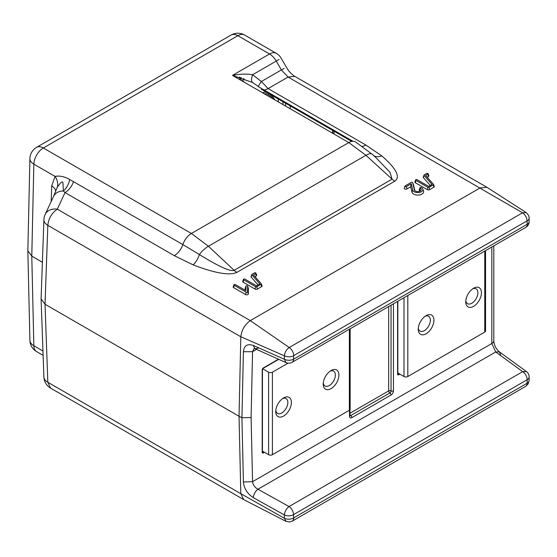 <?xml version="1.0" encoding="UTF-8"?>
<svg xmlns="http://www.w3.org/2000/svg" width="557" height="557" viewBox="0 0 557 557"><rect width="100%" height="100%" fill="white"/><g stroke="black" fill="none" stroke-linecap="round" stroke-linejoin="round"><path stroke-width="0.84" d="M243.667 81.044A3.189 1.845 60 0 1 242.922 81.454M420.201 188.231A3.426 1.977 180 0 1 421.127 190.055A3.426 1.977 180 0 1 418.739 191.531A3.426 1.977 180 0 1 415.362 191.03A3.426 1.977 180 0 1 414.436 190.055A3.426 1.977 180 0 1 414.387 189.895L412.674 182.654A0.842 0.487 0 0 0 412.667 182.612A0.842 0.487 0 0 0 412.438 182.376A0.842 0.487 0 0 0 411.247 182.376L405.211 185.857A0.842 0.487 0 0 0 404.988 186.094A0.842 0.487 0 0 0 405.405 186.63A0.842 0.487 0 0 0 406.408 186.546L411.24 183.754L412.723 190.028A5.11 2.952 0 0 0 418.676 192.534A5.11 2.952 0 0 0 422.77 188.99A5.11 2.952 0 0 0 421.391 187.542A0.842 0.487 0 0 0 420.563 187.424A0.842 0.487 0 0 0 419.978 187.786A0.842 0.487 0 0 0 420.201 188.231L419.658 190.605A2.653 1.532 180 0 1 420.187 191.037M263.308 451.63L262.807 451.922A0.842 0.487 -60 0 1 262.431 451.985M500.527 354.753L499.413 351.871C496.036 349.016 494.17 345.326 493.801 340.78L493.801 340.78A6.719 3.878 180 0 1 491.831 343.523L495.709 351.968L522.682 371.637A6.719 3.878 60 0 1 527.18 379.714L527.068 383.279L293.595 517.947L293.518 514.619L527.18 379.714A6.719 3.878 0 0 0 529.15 376.971A6.719 6.719 0 0 0 526.393 371.54L522.682 371.637L289.013 506.543L257.947 489.234C254.744 487.368 252.948 484.848 252.565 481.666L251.089 417.527L241.933 417.708L239.037 416.26L240.812 493.69L47.832 382.269L45.026 304.247L239.037 416.26L240.812 336.769L47.832 225.355L45.026 304.247L41.093 298.921L43.899 219.681A13.438 7.666 2 0 0 47.832 225.355C48.543 218.476 51.71 213.087 57.329 209.188L250.309 320.602L480.134 187.918L486.971 187.319L526.212 212.586L522.563 212.795L288.101 77.047L294.82 76.379L486.971 187.319M235.381 284.599A0.842 0.487 0 0 0 234.546 284.474A0.842 0.487 0 0 0 233.961 284.836A0.842 0.487 0 0 0 234.191 285.288L246.159 292.202A0.842 0.487 0 0 0 247.078 292.307A0.842 0.487 0 0 0 247.593 291.854L247.593 286.263A0.842 0.487 0 0 0 247.58 286.152A0.842 0.487 0 0 0 246.758 285.776A0.842 0.487 0 0 0 245.929 286.152A0.842 0.487 0 0 0 245.916 286.263L245.916 290.684L235.381 284.599M245.289 287.934A1.615 0.933 0 0 0 245.177 288.115A1.615 0.933 0 0 0 245.143 288.317L245.143 290.239M233.961 284.836L233.209 286.799A1.615 0.933 0 0 0 233.641 287.656L245.616 294.569A1.615 0.933 0 0 0 247.371 294.771A1.615 0.933 0 0 0 248.366 293.915L248.366 288.317A1.615 0.933 0 0 0 248.331 288.115A1.615 0.933 0 0 0 248.22 287.934M404.988 186.094L404.236 188.057A1.615 0.933 0 0 0 405.036 189.074A1.615 0.933 0 0 0 406.951 188.92L410.683 186.762L411.957 192.144A5.876 3.391 0 0 0 418.815 195.027A5.876 3.391 0 0 0 423.522 190.954L422.77 188.99M411.24 183.754L410.683 186.762M414.861 190.661L413.44 184.652A1.615 0.933 0 0 0 413.419 184.576A1.615 0.933 0 0 0 413.385 184.499M419.978 187.786L419.226 189.742A1.615 0.933 0 0 0 419.658 190.605M279.043 59.474L276.258 61.082A13.438 7.756 -120 0 0 269.539 53.987L237.846 35.69L43.342 147.988L191.399 233.467L208.409 246.243L234.149 270.326L392.079 179.152L389.997 172.28L375.773 157.506L372.257 154.303L355.533 141.924A13.438 7.756 120 0 0 348.814 142.585L232.45 75.404C240.269 73.949 246.988 73.726 252.606 74.735A13.438 4.477 -60 0 0 252.606 82.499L232.45 75.404L269.539 53.987A13.438 7.756 120 0 1 276.258 53.326A13.438 13.438 0 0 1 281.181 58.241L286.305 67.119C288.31 70.864 291.151 73.956 294.82 76.379M243.465 79.073A1.337 0.773 -120 0 0 243.848 78.739M240.158 77.298L239.538 77.472M241.501 77.715L239.782 78.279M241.104 80.403A1.184 0.682 60 0 1 241.313 79.108M243.764 78.481A3.189 1.845 60 0 1 244.022 79.853M270.479 94.516A11.76 6.788 60 0 1 274.81 99.863A11.76 6.788 60 0 0 270.479 94.516M262.639 92.838A11.76 6.788 60 0 1 266.977 92.497A11.76 6.788 60 0 0 262.639 92.838M43.899 219.681A13.438 13.438 0 0 1 45.145 214.501L45.145 214.501A13.438 10.597 24.9 0 1 57.329 209.188L65.037 192.583L63.366 190.988L62.997 183.323C62.795 178.971 58.652 185.822 57.441 186.762A13.438 10.667 45 0 0 55.073 176.409C59.613 175.539 64.473 176.562 69.653 179.479L182.856 244.572L199.378 254.535C218.706 266.504 230.299 271.774 234.149 270.326A13.438 7.756 60 0 0 236.878 272.366C229.714 275.764 215.106 273.257 193.077 264.86A13.438 6.155 111.4 0 0 199.378 254.535A13.438 5.257 -46.9 0 1 208.409 246.243L365.935 155.299L348.814 142.585L191.399 233.467A13.438 7.756 120 0 0 182.856 244.572A13.438 7.756 120 0 1 174.313 255.677L65.037 192.583A13.438 7.756 120 0 0 73.58 181.485M51.16 201.537L51.717 185.913L55.073 176.409L33.845 164.155L31.784 256.143L27.85 250.761L29.904 158.654A13.438 7.554 1.3 0 0 33.845 164.155A13.438 7.756 120 0 1 43.342 147.988A13.438 7.756 60 0 0 36.623 147.32A13.438 13.438 0 0 0 29.904 158.654M57.441 186.762L53.507 196.482A13.438 10.597 24.9 0 1 63.366 190.988A13.438 8.306 107.7 0 0 69.653 179.479M51.717 185.913A13.438 7.666 -178 0 1 55.609 190.849M352.971 141.29L259.555 87.358L252.606 82.499M284.167 68.351L281.382 69.952L276.258 61.082L252.606 74.735L261.379 81.503A13.438 2.52 -45.7 0 0 258.552 86.558M263.941 89.893A13.438 7.756 -60 0 0 268.098 88.598L288.101 77.047L281.382 69.952L261.379 81.503L268.098 88.598L365.9 145.064L381.81 155.897A13.438 9.086 -49.6 0 1 373.643 155.57M381.81 155.897C396.354 168.618 400.692 177.049 394.816 181.185A13.438 7.756 60 0 1 392.079 179.152L365.935 155.299A13.438 5.145 -47.6 0 1 372.257 154.303M193.077 264.86L174.313 255.677M424.107 175.42L432.058 184.458L428.709 186.393L417.096 179.688A0.842 0.487 0 0 0 416.26 179.563A0.842 0.487 0 0 0 415.675 179.925A0.842 0.487 0 0 0 415.905 180.377L427.873 187.284A0.842 0.487 0 0 0 429.064 187.284L433.269 184.861A0.842 0.487 0 0 0 433.499 184.409A0.842 0.487 0 0 0 433.423 184.297L425.639 175.441L427.88 174.146A0.842 0.487 0 0 0 428.103 173.7A0.842 0.487 0 0 0 427.518 173.338A0.842 0.487 0 0 0 426.69 173.464L424.267 174.856A0.842 0.487 0 0 0 424.037 175.1A0.842 0.487 0 0 0 424.107 175.42L423.424 177.683L430.283 185.481M424.037 175.1L423.285 177.056A1.615 0.933 0 0 0 423.424 177.683M427.205 177.223L428.424 176.52A1.615 0.933 0 0 0 428.855 175.664L428.103 173.7M415.675 179.925L414.923 181.888A1.615 0.933 0 0 0 415.362 182.745L427.33 189.659A1.615 0.933 0 0 0 429.607 189.659L433.812 187.229A1.615 0.933 0 0 0 434.251 186.372L433.499 184.409M251.896 274.852L259.841 283.889L256.492 285.818L244.878 279.113A0.842 0.487 0 0 0 244.05 278.994A0.842 0.487 0 0 0 243.465 279.349A0.842 0.487 0 0 0 243.688 279.802L255.663 286.716A0.842 0.487 0 0 0 256.854 286.716L261.059 284.286A0.842 0.487 0 0 0 261.282 283.84A0.842 0.487 0 0 0 261.212 283.722L253.421 274.873L255.663 273.578A0.842 0.487 0 0 0 255.893 273.125A0.842 0.487 0 0 0 255.301 272.763A0.842 0.487 0 0 0 254.472 272.888L252.049 274.288A0.842 0.487 0 0 0 251.827 274.524A0.842 0.487 0 0 0 251.896 274.852L251.207 277.108L258.072 284.912M251.827 274.524L251.068 276.488A1.615 0.933 0 0 0 251.207 277.108M254.988 276.648L256.206 275.945A1.615 0.933 0 0 0 256.645 275.088L255.893 273.125M243.465 279.349L242.713 281.313A1.615 0.933 0 0 0 243.144 282.176L255.113 289.083A1.615 0.933 0 0 0 257.397 289.083L261.602 286.66A1.615 0.933 0 0 0 262.034 285.797L261.282 283.84M250.309 320.602L250.302 320.609C244.808 324.578 241.641 329.96 240.812 336.748L240.812 336.769M41.093 298.921L43.899 376.985A13.438 7.84 -2.1 0 0 47.832 382.269L50.61 388.138L243.708 499.622L240.812 493.69M42.388 262.263L31.784 256.143L33.845 345.758L42.966 351.028M526.393 371.54L499.413 351.871L495.709 351.968L257.947 489.234C255.231 491.406 253.679 494.205 253.289 497.638L284.362 514.947A6.719 3.983 -1.3 0 0 293.518 514.619A6.719 3.878 60 0 0 289.013 506.543C286.298 508.708 284.745 511.507 284.362 514.947L284.439 518.275L285.985 521.338L243.708 499.622M285.985 521.338L289.501 521.979L292.314 521.087A6.719 3.878 60 0 0 293.706 518.01M293.595 517.947A6.719 3.983 -1.3 0 1 284.439 518.275L240.812 493.711M527.068 383.279A6.719 3.878 60 0 1 525.676 386.356L292.314 521.087M254.096 348.543L252.565 351.683L243.409 351.725L241.933 417.708L243.409 481.993L252.565 481.666L491.831 343.523L491.831 246.988M257.947 348.299L254.967 348.814L253.289 345.458L284.362 359.251A6.719 3.774 1.3 0 0 293.518 359.216L527.18 224.304L527.068 220.871A6.719 3.878 -120 0 0 522.563 212.795L289.208 347.519A6.719 3.878 -120 0 1 293.706 355.603L293.518 359.216A6.719 3.878 -120 0 1 292.126 362.287L525.794 227.381A6.719 3.878 -120 0 0 527.18 224.304A6.719 3.878 -0 0 0 529.15 221.568L529.004 216.798L528.482 215.253L526.212 212.586M292.126 362.287A6.719 6.719 0 0 1 286.04 362.607L284.362 359.251L284.439 355.832C284.766 352.309 286.361 349.538 289.208 347.519L250.302 320.609M293.595 355.798A6.719 3.774 1.3 0 1 284.439 355.832L240.812 336.748M397.823 373.817A0.842 0.487 120 0 0 398.199 373.754L398.708 373.462M331.081 388.626A11.084 6.399 -60 0 1 323.241 384.1A11.084 6.399 -60 0 1 331.081 370.523L331.081 370.523A11.084 6.399 -60 0 1 338.921 375.049A11.084 6.399 -60 0 1 331.081 388.626M323.297 382.972A8.564 4.943 120 0 0 325.016 385.959A8.564 4.943 120 0 0 329.298 385.535A8.564 4.943 120 0 0 334.896 377.987A8.564 4.943 120 0 0 333.58 371.122A8.564 4.943 120 0 0 330.134 371.136M283.576 416.051A11.084 6.399 -60 0 1 275.736 411.526A11.084 6.399 -60 0 1 283.576 397.949L283.576 397.949A11.084 6.399 -60 0 1 291.408 402.474A11.084 6.399 -60 0 1 283.576 416.051M275.792 410.398A8.564 4.943 120 0 0 277.511 413.391A8.564 4.943 120 0 0 281.793 412.967A8.564 4.943 120 0 0 287.384 405.419A8.564 4.943 120 0 0 286.075 398.554A8.564 4.943 120 0 0 282.622 398.561M350.158 328.783L350.158 409.158A2.688 1.553 180 0 1 349.371 410.258L272.408 454.693A2.688 1.553 180 0 1 268.606 454.693L268.606 372.201L262.723 368.804M268.606 372.201A2.688 1.553 -0 0 0 272.408 372.201L272.408 454.693M288.08 363.15L272.408 372.201M262.438 451.128L268.606 454.693M426.098 315.666L426.098 315.666A11.084 6.399 -60 0 1 433.931 320.191A11.084 6.399 -60 0 1 426.098 333.768A11.084 6.399 -60 0 1 418.258 329.243A11.084 6.399 -60 0 1 426.098 315.666L426.098 315.666M418.314 328.115A8.564 4.943 120 0 0 420.034 331.109A8.564 4.943 120 0 0 424.316 330.684A8.564 4.943 120 0 0 429.907 323.13A8.564 4.943 120 0 0 428.598 316.272A8.564 4.943 120 0 0 425.144 316.279M473.603 288.234L473.603 288.234A11.084 6.399 -60 0 1 481.443 292.759A11.084 6.399 -60 0 1 473.603 306.336A11.084 6.399 -60 0 1 465.763 301.81A11.084 6.399 -60 0 1 473.603 288.234L473.603 288.234M465.819 300.683A8.564 4.943 120 0 0 467.539 303.676A8.564 4.943 120 0 0 471.821 303.252A8.564 4.943 120 0 0 477.419 295.704A8.564 4.943 120 0 0 476.103 288.839A8.564 4.943 120 0 0 472.656 288.853M407.808 295.502L407.808 376.518A2.688 1.553 180 0 1 404.006 376.518L397.837 372.96M485.551 250.615L485.551 330.99A2.688 1.553 180 0 1 484.764 332.09L484.764 251.068M407.808 376.518L484.764 332.09M233.71 76.135A8.821 5.09 -60 0 1 234.365 75.801M239.35 77.061A8.821 5.09 -60 0 1 239.928 79.721M264.401 93.855A10.075 5.821 60 0 1 268.725 94.662A10.075 5.821 60 0 1 273.048 98.847M264.784 94.07A10.075 5.821 60 0 1 265.021 93.722A10.075 5.821 60 0 0 264.784 94.07M268.551 94.565A7.478 4.317 -120 0 0 267.903 95.874M266.016 94.781A10.075 5.821 60 0 1 266.302 93.75M269.463 96.772A5.375 3.105 60 0 1 270.305 95.776M334.047 134.063L334.047 131.215M242.956 80.048L242.01 80.925M263.21 368.295A0.842 0.487 -120 0 0 263.384 367.912A1.678 0.968 120 0 0 262.194 369.973A0.842 0.487 0 0 0 262.438 369.632L263.21 368.295L278.702 359.356M278.423 359.23L263.384 367.912M264.484 452.312L263.384 452.945A1.678 0.968 -60 0 1 262.194 452.256L262.194 369.973M262.194 452.256A0.842 0.487 0 0 0 262.438 451.915L262.438 369.632M263.384 452.945A0.842 0.487 -120 0 0 262.807 451.922M245.916 286.263L245.143 288.317M247.593 286.263L248.366 288.317M247.593 291.854L248.366 293.915M246.159 292.202L245.616 294.569M234.191 285.288L233.641 287.656M406.408 186.546L406.951 188.92M412.674 182.654L413.44 184.652M412.723 190.028L411.957 192.144M285.546 103.212L285.546 106.06M282.977 104.577L282.977 101.729M278.291 99.028L278.291 101.868M365.9 145.064A13.438 7.756 -60 0 1 362.37 146.317M394.816 181.185L236.878 272.366M231.127 35.021A13.438 7.756 60 0 1 237.846 35.69A13.438 7.756 120 0 1 244.565 35.021A13.438 13.438 0 0 0 231.127 35.021L36.623 147.32M427.88 174.146L428.424 176.52M433.269 184.861L433.812 187.229M429.064 187.284L429.607 189.659M427.873 187.284L427.33 189.659M415.905 180.377L415.362 182.745M255.663 273.578L256.206 275.945M261.059 284.286L261.602 286.66M256.854 286.716L257.397 289.083M255.663 286.716L255.113 289.083M243.688 279.802L243.144 282.176M36.623 351.627A13.438 7.756 -60 0 1 33.845 345.758A13.438 7.958 -1.3 0 1 29.904 340.292A13.438 13.438 0 0 0 36.623 351.627L43.126 355.38M290.232 108.761L290.232 105.921M332.863 133.374L332.863 130.533M527.18 383.084A6.719 3.878 0 0 0 529.15 380.34L529.15 376.971M243.409 481.993C244.001 488.447 247.301 493.662 253.289 497.638M256.415 349.455L252.565 351.683L251.089 417.527M243.409 351.725C244.008 345.549 247.301 343.46 253.289 345.458M527.068 220.871L293.706 355.603M527.18 220.934A6.719 3.878 0 0 0 529.15 218.191M349.984 414.909A1.678 0.968 -120 0 0 350.68 415.571A1.678 0.968 -60 0 1 349.991 415.717M391.056 305.166L391.056 390.889A1.678 0.968 -60 0 1 389.872 392.943A1.678 0.968 60 0 1 388.682 390.889L388.682 306.538M393.437 303.802L393.437 390.889A1.678 0.968 180 0 1 391.056 390.889A1.678 0.968 0 0 0 388.682 390.889L349.984 413.231M389.872 392.943L350.68 415.571A1.678 0.968 60 0 1 351.864 417.632L391.056 395.004A1.678 0.968 -120 0 0 389.872 392.943M349.984 409.715L349.984 415.571A1.678 0.968 180 0 1 349.49 416.26A3.356 1.943 120 0 0 351.864 417.632M349.49 416.26L349.49 410.182M391.056 395.004A3.356 1.943 120 0 0 393.437 390.889M398.199 373.754A0.842 0.487 60 0 1 398.777 374.77L399.877 374.137M397.594 301.4L397.594 374.088A0.842 0.487 0 0 0 397.837 373.747L397.775 373.789M397.594 374.088A1.678 0.968 120 0 0 398.777 374.77M349.371 410.258L349.371 329.236M404.006 376.518L404.006 297.696M245.929 286.152L245.177 288.115M247.58 286.152L248.331 288.115M412.667 182.612L413.419 184.576M45.145 214.501L53.507 196.482M261.379 89.259L351.739 141.429M244.565 35.021L276.258 53.326M43.899 376.985A13.438 13.438 0 0 0 50.61 388.138M27.85 250.761L29.904 340.292M332.613 133.234L332.613 130.394M529.15 380.34L528.203 383.836L525.676 386.356M493.801 340.78L493.801 245.853M254.326 348.397L286.04 362.607M525.794 227.381A6.719 6.719 0 0 0 529.15 221.568M397.837 301.253L397.837 373.747"/></g></svg>
